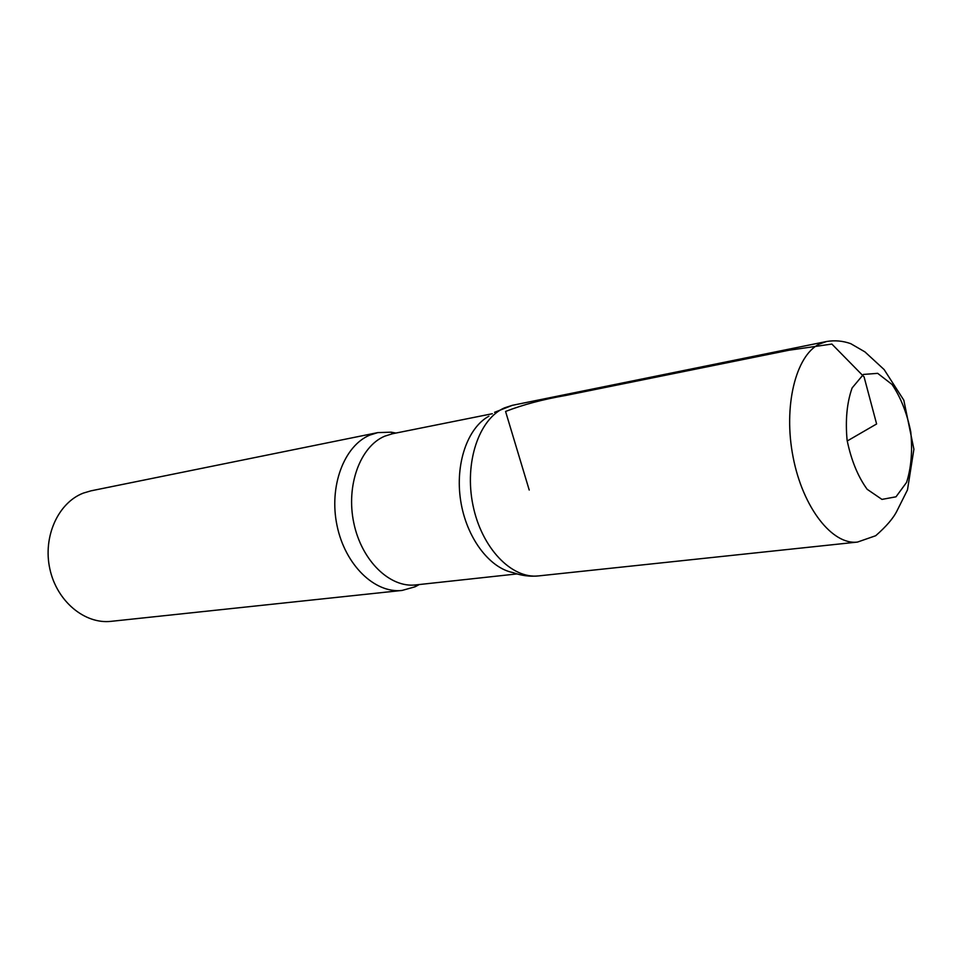 <?xml version="1.0" encoding="UTF-8"?>
<svg xmlns="http://www.w3.org/2000/svg" width="962" height="962" viewBox="0 0 962 962"><rect width="100%" height="100%" fill="white"/><g stroke="black" fill="none" stroke-linecap="round" stroke-linejoin="round"><path stroke-width="1.44" d="M395.899 433.068L391.221 432.178L377.777 432.611L91.029 490.824L83.309 493.109C58.153 502.717 42.677 536.748 49.868 568.975C56.806 601.274 84.692 624.41 111.159 621.332L402.116 590.427L415.067 586.796L419.264 584.547M488.9 416.197C467.46 427.862 454.93 464.021 460.666 500.673C466.281 537.349 489.153 568.001 513.095 572.618M512.373 405.327L504.497 407.864C478.908 418.903 464.093 462.686 472.979 505.303C481.601 548.003 511.652 579.184 538.648 575.901C511.664 579.184 481.601 548.003 472.979 505.315C464.093 462.686 478.908 418.903 504.497 407.864L512.349 405.327L826.55 341.51L819.275 344.095C795.634 355.724 783.128 406.577 793.109 457.142C802.837 507.78 832.407 545.286 857.479 542.075L875.697 535.726C886.339 526.418 893.457 518.097 897.041 510.762L907.491 489.862L913.9 449.206L903.811 400.18L884.126 369.564L864.91 351.876L850.733 343.662C842.82 340.849 834.751 340.127 826.55 341.51M377.777 432.611L369.853 435.089C344.023 445.755 328.691 486.471 337.073 525.757C345.178 565.127 374.903 593.686 402.116 590.427M847.221 440.993L876.61 423.965L864.068 376.851L831.865 344.059L788.936 350.24L565.752 395.454C543.085 399.338 523.027 404.665 505.567 411.447L529.22 490.043M391.221 432.178L392.448 433.754L384.752 436.171C360.221 446.416 345.779 485.437 353.824 523.051C361.604 560.726 389.899 588.083 415.764 584.92L517.063 573.917M863.419 374.434L852.116 387.951C846.921 402.657 845.249 420.081 847.101 440.247C851.19 460.113 857.863 476.467 867.147 489.285L881.962 499.398L896.007 496.801L906.577 482.395C911.218 467.785 912.613 450.962 910.773 431.926C906.986 413.131 900.745 397.318 892.039 384.463L877.681 373.34L863.419 374.434M513.047 572.606C521.38 575.673 529.918 576.767 538.648 575.901L857.479 542.075M494.552 412.325L512.349 405.327M392.448 433.754L492.352 413.72M415.067 586.796L415.764 584.92"/></g></svg>
